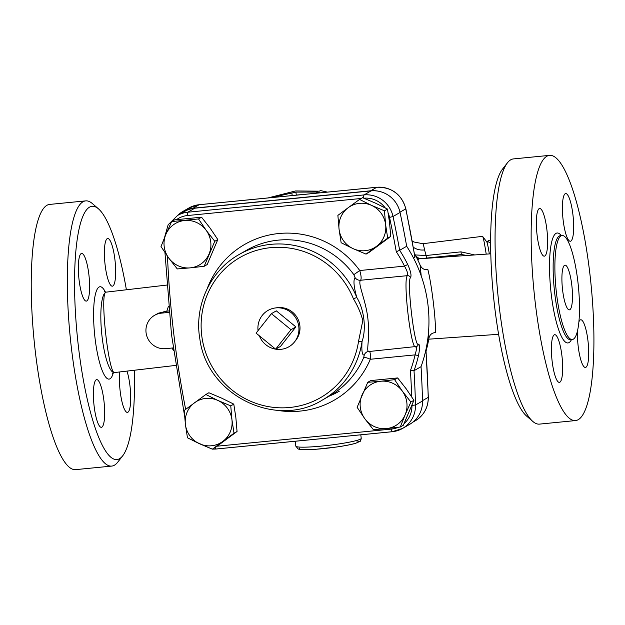 <?xml version="1.0" encoding="UTF-8"?>
<svg xmlns="http://www.w3.org/2000/svg" width="625" height="625" viewBox="0 0 625 625"><rect width="100%" height="100%" fill="white"/><g stroke="black" fill="none" stroke-linecap="round" stroke-linejoin="round"><path stroke-width="0.94" d="M474.727 254.938L460.961 251.852L461.375 254.555L467.117 255.469M460.961 251.852L426.117 255.508L426.508 258.07L461.375 254.555L445.625 256.969M418.633 258.375A8.984 8.695 -98.3 0 0 421.625 258.617L426.508 258.07M413.328 247.227A14.969 12.68 169 0 0 424.57 249.914L426.117 255.508L415.258 254.945M416.453 257.242A8.984 8.703 -98.3 0 0 418.93 258.82M416.844 258.016A8.984 8.703 -98.3 0 0 418.172 258.781M417 258.336A8.984 8.312 -64.3 0 0 417.555 258.633L417.578 258.641M417.789 259.953L419.211 258.812L417.547 258.633M428.25 335.031L428.867 338.562C429.617 334.82 431.797 332.836 435.398 332.602C436.078 321.078 431.797 285.141 427.891 269.609C424.312 270.078 421.719 268.562 420.102 265.055A128.75 125.141 -119.8 0 0 414.367 253.305M300.867 194.711A116.773 113.5 -119.8 0 0 296.273 195.07L295.531 195.234M486.203 254.133A41.914 1.82 -97 0 0 482.648 236.445A41.914 1.82 -97 0 0 482.492 236.344L422.836 243.703L413.875 241.984L412.203 240.922M420.102 265.055L421.203 275.82M171.875 348.047L173.516 350.32M168.492 306.188L166.781 311.188L158.438 313.172L154.586 315.312A17.961 17.461 60.2 0 1 161.398 313.141L169.078 312.383M168.938 310.945L166.781 311.188M414.922 256.617L414.875 257.242L413.516 258.023M177.594 215.445A26.945 26.195 60.2 0 1 182.82 211.477A26.945 26.195 60.2 0 1 193.039 208.219L370.672 190.789A26.945 26.195 60.2 0 1 379.664 191.477M426.07 351.031A128.75 125.141 -119.8 0 0 428.867 338.562M482.648 236.445L486.789 241.945A35.93 1.562 83 0 1 489.328 253.914M490.648 240.109L488.578 240.367L487.641 241.32L490.211 243.008A38.922 1.688 83 0 1 490.656 245.297M490.211 243.008L490.648 242.953M256.078 333.125L271.422 313.656L291 329.695L275.656 349.172L256.078 333.125M291 329.695L295.883 326.898L276.312 310.852L271.422 313.656M295.883 326.898L280.547 346.375L275.656 349.172A20.961 20.375 -119.8 0 0 294.531 341.906A20.961 20.375 -119.8 0 0 298.797 326.617A20.961 20.375 -119.8 0 0 275.102 307.992A20.961 20.375 -119.8 0 0 258.055 330.617M259.352 335.805A20.961 20.375 -119.8 0 0 275.641 349.156M275.102 307.992L277.062 307.719A20.172 19.609 60.2 0 1 299.867 325.641A20.172 19.609 60.2 0 1 295.758 340.359L294.531 341.906M212.367 449.172L199.477 443.734L187.461 437.789L185.398 424.367A23.953 23.281 -119.8 0 0 199.477 443.734A23.953 23.281 -119.8 0 0 222.758 441.445L212.367 449.172L215.406 447.438L237.055 431.477L235.859 417.562L233.797 404.141L221.781 398.195L208.883 392.75L205.852 394.492L217.867 400.437A23.953 23.281 -119.8 0 0 194.586 402.719A23.953 23.281 -119.8 0 0 185.398 424.367L184.203 410.445L205.852 394.492M230.758 405.875L231.953 419.797A23.953 23.281 -119.8 0 0 217.867 400.437L230.758 405.875L233.797 404.141M234.016 433.219L222.758 441.445A23.953 23.281 -119.8 0 0 231.953 419.797L234.016 433.219L237.055 431.477M204.164 266.297L190.281 267.859A23.953 23.281 -119.8 0 0 209.031 254.047A23.953 23.281 -119.8 0 0 206.211 230.367L214.773 241.297L204.164 266.297L207.195 264.555L217.812 239.555L210.117 228.125L201.547 217.195L174.672 219.836L171.633 221.57L198.516 218.938L206.211 230.367A23.953 23.281 -119.8 0 0 184.641 220.508A23.953 23.281 -119.8 0 0 165.891 234.32L171.633 221.57M168.711 258L161.016 246.57L165.891 234.32A23.953 23.281 -119.8 0 0 168.711 258A23.953 23.281 -119.8 0 0 190.281 267.859L177.281 268.93L168.711 258M366.047 254.117L353.156 248.672A23.953 23.281 -119.8 0 0 376.438 246.383L366.047 254.117L369.086 252.375L390.734 236.422L389.539 222.5L387.477 209.078L375.453 203.133L362.562 197.688L359.531 199.43L371.547 205.375L384.438 210.82L385.633 224.734L387.695 238.156L376.438 246.383A23.953 23.281 -119.8 0 0 385.633 224.734A23.953 23.281 -119.8 0 0 371.547 205.375A23.953 23.281 -119.8 0 0 348.266 207.656L359.531 199.43M341.141 242.727L339.07 229.305A23.953 23.281 -119.8 0 0 353.156 248.672L341.141 242.727M337.883 215.383L348.266 207.656A23.953 23.281 -119.8 0 0 339.07 229.305L337.883 215.383M217.812 239.555L214.773 241.297M390.734 236.422L387.695 238.156M201.547 217.195L198.516 218.938M387.477 209.078L384.438 210.82M400.266 427.031L386.391 428.602A23.953 23.281 -119.8 0 0 405.141 414.781L400.266 427.031L403.305 425.289L413.922 400.297L406.227 388.867L397.656 377.938L370.773 380.57L367.742 382.312L380.742 381.242A23.953 23.281 -119.8 0 0 361.992 395.062A23.953 23.281 -119.8 0 0 364.82 418.742A23.953 23.281 -119.8 0 0 386.391 428.602L373.383 429.672L364.82 418.742L357.125 407.312L367.742 382.312M402.312 391.102L410.883 402.031L405.141 414.781A23.953 23.281 -119.8 0 0 402.312 391.102A23.953 23.281 -119.8 0 0 380.742 381.242L394.617 379.672L402.312 391.102M397.656 377.938L394.617 379.672M413.922 400.297L410.883 402.031M173.195 347.914L165.633 348.656A17.961 17.461 60.2 0 1 146.859 336.203A17.961 17.461 60.2 0 1 154.586 315.312M339.258 391.242A84.586 82.211 60.2 0 1 329.57 395.93M396.273 251.727L399.656 250.297A1018.031 989.484 -119.8 0 0 393.023 216.5L389.547 217.414A1015.031 986.57 60.2 0 1 396.273 251.727A131.742 128.047 60.2 0 1 404.5 266.125C407.289 271.086 408.25 274.266 407.391 275.664C402.625 279.586 411.281 352.266 415.852 346.664C416.906 346.812 416.648 349.555 415.086 354.875A131.742 128.047 60.2 0 1 410.445 370.539L414.016 370.703A134.734 130.961 -119.8 0 0 418.555 355.266A2.992 0.484 -167.1 0 1 415.086 354.875L370.328 359.266A5.984 1.133 23 0 0 363.711 357.5A83.836 81.484 60.2 0 1 329.875 395.758L322.547 399.953A83.836 81.484 -119.8 0 0 362.039 341.562A2.992 0.445 -171.6 0 1 358.523 341.398A80.844 78.578 60.2 0 1 242.828 397.352A80.844 78.578 60.2 0 1 227.242 266.656A80.844 78.578 60.2 0 1 353.453 298.859L356.773 297.445A83.836 81.484 -119.8 0 0 239.195 254.469C210.266 270.523 193.883 305.906 199.898 339.227C206.969 395.031 275.961 429.242 322.547 399.953M418.555 355.266C419.922 348.078 419.875 344.375 418.43 344.156C414.711 349.258 406.594 281.125 410.492 277.594C411.688 275.703 410.766 271.336 407.727 264.5L404.5 266.125L359.742 270.523A89.82 87.305 -119.8 0 0 277.117 233.703A89.82 87.305 -119.8 0 0 207.227 288.578M239.195 254.469L246.523 250.266A83.836 81.484 60.2 0 1 353.836 274.672L355.07 277.625C353.195 279.992 353.766 286.602 356.773 297.453C364.172 309.477 366.5 328.977 362.039 341.562C361.469 351.219 362.219 355.68 364.289 354.93A5.984 5.859 -113.3 0 1 367.398 351.688L416.672 346.453A2.992 2.922 67.4 0 0 418.43 344.156M398.297 427.273A23.953 23.281 60.2 0 1 391.344 429.094A2.992 0.648 84.4 0 0 392.242 431.727A2.992 0.648 84.4 0 0 392.305 431.703A26.945 26.195 -119.8 0 0 402.523 428.453L409.547 424.422A26.945 26.195 -119.8 0 0 422.523 400.977A1018.031 989.484 -119.8 0 0 421.039 366.68A134.734 130.961 -119.8 0 0 406.68 246.273A1018.031 989.484 -119.8 0 0 400.047 212.477A26.945 26.195 -119.8 0 0 371.094 190.891L194.789 208.195A26.945 26.195 -119.8 0 0 184.57 211.453L177.547 215.477L168.141 224.789L164.5 237.648M406.68 246.273L399.656 250.297A134.734 130.961 -119.8 0 1 407.727 264.5M421.039 366.68L414.016 370.703A1018.031 989.484 -119.8 0 1 415.5 405.008L411.977 405.359M364.289 354.93L363.711 357.5M353.836 274.672L359.742 270.523C361.211 275.445 361.516 278.688 360.633 280.25L407.391 275.664A2.992 2.906 -127.9 0 1 410.492 277.594M276.953 410.281A89.82 87.305 -119.8 0 0 370.328 359.266C370.609 354.211 370.195 351.539 369.102 351.25C365.672 352.93 370.07 339.164 368.141 321.414C366.711 301.695 357.047 282.867 360.633 280.25A5.984 5.82 -129 0 1 355.07 277.625M339.102 391.328A84.586 82.211 60.2 0 1 329.266 396.109M271.133 197.633L295.922 192.109L317.844 192.047L316.773 192.664L320.43 192.789M327.422 192.102L320.438 190.562L319.367 191.172L295.508 190.953L268.047 197.93M292.211 195.562L291.844 193.055M296.273 195.07L295.922 192.109M316.742 193.156L316.773 192.664M134.344 370.242A127.25 27.422 -95.6 0 1 122.672 455.844A127.25 27.422 -95.6 0 1 77.242 335.594A127.25 27.422 -95.6 0 1 98.43 208.805A127.25 27.422 -95.6 0 1 126.391 289.781M79.094 280.078A23.953 5.164 -95.6 0 1 81.641 253.437A23.953 5.164 -95.6 0 1 89.117 276.773A23.953 5.164 -95.6 0 1 86.32 301.109A23.953 5.164 -95.6 0 1 79.094 280.078M107.203 238.672A23.953 5.164 -95.6 0 1 107.688 238.516A23.953 5.164 -95.6 0 1 115.164 261.852A23.953 5.164 -95.6 0 1 112.367 286.188A23.953 5.164 -95.6 0 1 105.008 264.008A23.953 5.164 -95.6 0 1 107.203 238.672M126.977 371.102A23.953 5.164 -95.6 0 1 129.961 385.758A23.953 5.164 -95.6 0 1 127.414 412.398A23.953 5.164 -95.6 0 1 121.211 398.07A23.953 5.164 -95.6 0 1 119.805 371.938M101.852 427.156A23.953 5.164 -95.6 0 1 101.367 427.32A23.953 5.164 -95.6 0 1 93.891 403.984A23.953 5.164 -95.6 0 1 96.688 379.641A23.953 5.164 -95.6 0 1 104.047 401.828A23.953 5.164 -95.6 0 1 101.852 427.156M98.43 208.805L92.32 203.531A133.242 28.711 84.4 0 0 85.703 200.883A133.242 28.711 84.4 0 0 70.133 336.25A133.242 28.711 84.4 0 0 111.711 466.086A133.242 28.711 84.4 0 0 117.703 462.203L122.672 455.844M85.695 200.883L49.617 204.422A133.242 28.711 84.4 0 0 34.047 339.789A133.242 28.711 84.4 0 0 75.633 469.633L111.719 466.086M104.211 291.617L106.266 292.125L105.586 292.383C99.852 295.68 108.859 375.18 114.656 372.539L175.68 365.414M507.453 162.797L502.492 169.156A127.25 27.422 84.4 0 0 493.344 294.758A127.25 27.422 84.4 0 0 526.734 416.195L532.836 421.461A133.242 28.711 -95.6 0 1 497.883 294.312A133.242 28.711 -95.6 0 1 507.453 162.797A133.242 28.711 -95.6 0 1 513.438 158.914L549.523 155.367A133.242 28.711 -95.6 0 1 589.719 272.398A133.242 28.711 -95.6 0 1 575.547 420.57A133.242 28.711 -95.6 0 1 533.961 290.773A133.242 28.711 -95.6 0 1 549.523 155.367M575.547 420.57L539.461 424.117A133.242 28.711 -95.6 0 1 532.836 421.461M571.773 284.891A22.453 4.836 -95.6 0 1 569.383 309.867A22.453 4.836 -95.6 0 1 562.375 287.984A22.453 4.836 -95.6 0 1 565 265.164A22.453 4.836 -95.6 0 1 571.773 284.891M559.859 382.211A23.953 5.164 -95.6 0 1 559.375 382.375A23.953 5.164 -95.6 0 1 551.898 359.016A23.953 5.164 -95.6 0 1 554.703 334.695A23.953 5.164 -95.6 0 1 562.055 356.898A23.953 5.164 -95.6 0 1 559.859 382.211M578.883 321.961A23.953 5.164 -95.6 0 1 580.742 319.773A23.953 5.164 -95.6 0 1 587.969 340.812A23.953 5.164 -95.6 0 1 585.422 367.453A23.953 5.164 -95.6 0 1 579.656 355.289A23.953 5.164 -95.6 0 1 577.516 330.781M565.211 193.727A23.953 5.164 -95.6 0 1 565.695 193.57A23.953 5.164 -95.6 0 1 573.172 216.93A23.953 5.164 -95.6 0 1 570.367 241.25A23.953 5.164 -95.6 0 1 563.016 219.039A23.953 5.164 -95.6 0 1 565.211 193.727M537.102 235.133A23.953 5.164 -95.6 0 1 539.648 208.492A23.953 5.164 -95.6 0 1 547.125 231.836A23.953 5.164 -95.6 0 1 544.32 256.172A23.953 5.164 -95.6 0 1 537.102 235.133M577.852 281.406A52.25 11.258 84.4 0 0 562.086 235.516A52.25 11.258 84.4 0 0 555.984 288.617A52.25 11.258 84.4 0 0 572.289 339.516A52.25 11.258 84.4 0 0 577.852 281.406M424.57 249.914A41.914 1.82 -97 0 0 422.836 243.703M199.398 204.695A5.984 1.289 84.4 0 0 199.273 204.68A5.984 1.289 84.4 0 0 199.148 204.719L376.781 187.289A5.984 1.289 -95.6 0 1 376.906 187.25L199.273 204.68L188.93 207.977A26.945 26.195 60.2 0 1 199.148 204.719L193.039 208.219M370.672 190.789L376.781 187.289A26.945 26.195 60.2 0 1 405.734 208.875A5.984 0.438 -12.1 0 0 405.859 208.75C401.523 194.219 391.867 187.055 376.906 187.25M399.977 212.172L405.734 208.875A1018 989.461 60.2 0 1 414.875 257.242M425.961 349.516L428.336 397.234A5.984 0.68 178.5 0 1 428.211 397.375A26.945 26.195 60.2 0 1 415.234 420.82L412.781 422.227M425.859 349.984A1018 989.461 60.2 0 1 428.211 397.375L422.516 400.641M410.445 370.539A1015.031 986.57 60.2 0 1 411.695 396.82M215.227 447.539A2.992 0.648 84.4 0 0 215.937 449.031L392.242 431.727L402.523 428.453A26.945 26.195 -119.8 0 0 415.5 405.008L422.523 400.977M411.961 405.414A23.953 23.281 60.2 0 1 404.117 423.562M212.445 449.133L215.937 449.031A2.992 0.648 84.4 0 0 216 449.008L392.18 431.719M391.344 429.094L217.117 446.195M185.648 409.359A1015.031 986.57 60.2 0 1 167.484 256.289M176.586 219.594A23.953 23.281 60.2 0 1 187.508 215.531A2.992 0.648 -95.6 0 1 187.766 212.219A26.945 26.195 -119.8 0 0 177.547 215.477M363.805 198.18A2.992 0.648 -95.6 0 1 364.07 194.914L187.766 212.219L194.789 208.195M187.508 215.531L361.172 198.484M400.047 212.477L393.023 216.5A26.945 26.195 -119.8 0 0 364.07 194.914L371.094 190.891M363.898 198.219A23.953 23.281 60.2 0 1 385.258 207.914M388.18 213.047A23.953 23.281 60.2 0 1 389.547 217.414M353.453 298.859C357.656 305.727 360.773 312.953 362.82 320.539L358.523 341.398M299.773 448.023A29.938 2.82 -6.8 0 0 332.555 447.547A29.938 2.82 -6.8 0 0 355.578 440.766M361.227 438.305A32.938 3.102 173.2 0 1 361.227 438.367A32.938 3.102 173.2 0 1 328.555 445.328A32.938 3.102 173.2 0 1 295.812 446.109L298.102 448.93C299.844 449.703 303.352 450.063 316.047 449.258L336.188 447.07C344.641 445.859 351.094 444.609 355.547 443.328L359.875 441.43C360.336 441.625 360.789 440.578 361.227 438.305L360.805 434.812M105.406 292.086A46.406 10 84.4 0 0 93.859 324.438A46.406 10 84.4 0 0 110 378.797A46.406 10 84.4 0 0 113.328 372.797M112.242 373.492L114.297 372.57A40.422 8.711 -95.6 0 1 101.883 335.133A40.422 8.711 -95.6 0 1 105.586 292.383M561.281 235.594A55.242 11.906 84.4 0 0 550.688 289.133A55.242 11.906 84.4 0 0 571.484 339.594M570.484 339.688L570.547 339.688A52.25 11.258 -95.6 0 1 554.234 288.766A52.25 11.258 -95.6 0 1 560.344 235.688L560.273 235.695M164.297 311.477L161.398 313.141M419.547 258.789L415.938 256.234M490.797 253.812L419.203 258.812M498.609 334.305L428.758 339.18M414.93 256.68L405.859 208.75M428.336 397.234C428.266 407.57 423.898 415.43 415.234 420.82M487.086 242.641L487.641 241.32M194.711 441.477L212.25 449.125M164.961 252.641L171.5 334.562L184.562 415.844M295.234 441.25L295.812 446.109M106.203 292.133L166.766 285.07M562.086 235.516L560.344 235.688M572.289 339.516L570.547 339.688M188.93 207.977L182.82 211.477"/></g></svg>
